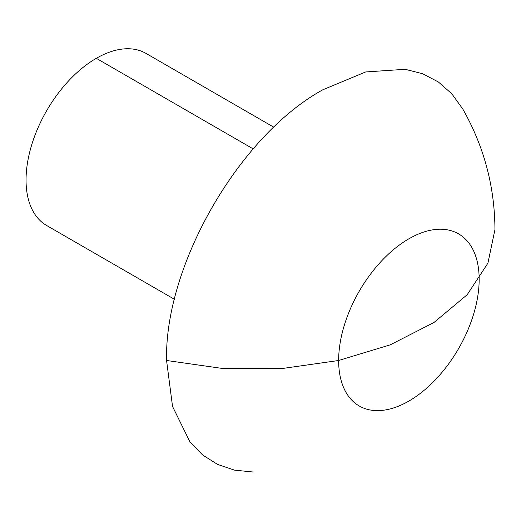 <?xml version="1.0" encoding="UTF-8"?>
<svg xmlns="http://www.w3.org/2000/svg" width="521" height="521" viewBox="0 0 521 521"><rect width="100%" height="100%" fill="white"/><g stroke="black" fill="none" stroke-linecap="round" stroke-linejoin="round"><path stroke-width="0.78" d="M166.57 360.486L172.536 406.432L189.983 441.984L202.623 454.976L217.576 464.419L234.548 470.144L253.206 472.026L234.548 470.144L217.576 464.419L202.623 454.976L189.983 441.984L172.536 406.432L166.57 360.486C164.415 265.293 239.347 135.506 322.864 89.768L365.638 71.963L405.149 69.3L422.72 73.754L438.376 81.979L451.818 93.813L462.785 109.032L451.818 93.813L438.376 81.979L422.72 73.754L405.149 69.3L365.638 71.963L322.864 89.768C239.347 135.506 164.415 265.293 166.57 360.486L223.301 368.575L281.737 368.588L338.481 360.525L390.229 344.85L433.973 322.486L467.181 294.723L487.903 263.177L494.95 229.683L487.903 263.177L467.181 294.723L433.973 322.486L390.229 344.85L338.481 360.525L281.737 368.588L223.301 368.575L166.57 360.486L223.301 368.575L281.737 368.588L338.481 360.525L390.229 344.85L433.973 322.486L467.181 294.723L487.903 263.177L494.95 229.683L487.903 263.177L467.181 294.723L433.973 322.486L390.229 344.85L338.481 360.525L281.737 368.588L223.301 368.575L166.57 360.486M479.164 279.36A99.361 57.369 -60 0 1 408.907 401.053A99.361 57.369 -60 0 1 359.223 405.97A99.361 57.369 -60 0 1 338.643 360.486A99.361 57.369 -60 0 1 408.907 238.794A99.361 57.369 -60 0 1 458.584 233.87A99.361 57.369 -60 0 1 479.164 279.36M273.818 127.202L145.991 53.396A99.361 57.369 120 0 0 96.307 58.319L253.206 148.902L96.307 58.319A99.361 57.369 120 0 0 26.05 180.012A99.361 57.369 120 0 0 46.629 225.495L174.463 299.301M462.785 109.032C484.042 146.466 494.761 186.687 494.95 229.683L494.95 229.683C494.761 186.687 484.042 146.466 462.785 109.032"/></g></svg>

